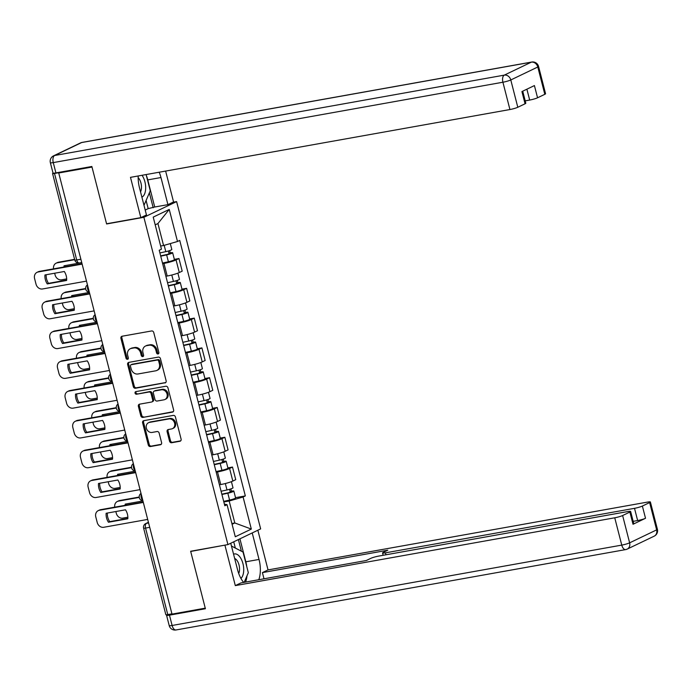 <?xml version="1.0" encoding="UTF-8"?>
<svg xmlns="http://www.w3.org/2000/svg" width="692" height="692" viewBox="0 0 692 692"><rect width="100%" height="100%" fill="white"/><g stroke="black" fill="none" stroke-linecap="round" stroke-linejoin="round"><path stroke-width="1.04" d="M158.044 353.975A1.367 1.159 -115.6 0 0 158.857 352.453L153.745 332.541A1.946 1.652 -115.6 0 0 151.626 330.958L122.095 336.234A1.946 1.652 -115.6 0 0 120.936 338.405L126.048 358.318A1.367 1.159 -115.6 0 0 128.34 357.911L127.683 355.333A6.237 5.276 -115.6 0 1 130.234 348.768A6.237 5.276 -115.6 0 1 131.394 348.396L133.85 347.955A6.237 5.276 -115.6 0 1 140.64 353.015L141.306 355.593A1.367 1.159 -115.6 0 0 143.599 355.186L142.941 352.609A6.237 5.276 -115.6 0 1 145.493 346.043A6.237 5.276 -115.6 0 1 146.652 345.671L149.109 345.23A6.237 5.276 -115.6 0 1 155.899 350.29L156.565 352.868A1.367 1.159 -115.6 0 0 158.044 353.975M169.54 441.167A1.946 1.652 -115.6 0 0 171.659 442.742L179.946 441.262A1.946 1.652 -115.6 0 0 181.105 439.1L175.431 416.982A1.946 1.652 -115.6 0 0 173.303 415.399L143.772 420.675A1.946 1.652 -115.6 0 0 142.613 422.847L148.287 444.965A1.946 1.652 -115.6 0 0 150.415 446.539L160.423 444.757A1.946 1.652 -115.6 0 0 161.582 442.586L159.151 433.123A1.946 1.652 -115.6 0 0 157.032 431.54L152.067 432.431A5.216 4.411 -115.6 0 1 146.566 428.772A5.216 4.411 -115.6 0 1 148.52 422.708A5.216 4.411 -115.6 0 1 149.489 422.397L168.935 418.928A5.216 4.411 -115.6 0 1 174.436 422.578A5.216 4.411 -115.6 0 1 172.472 428.642A5.216 4.411 -115.6 0 1 171.512 428.953L168.268 429.533A1.946 1.652 -115.6 0 0 167.109 431.696L169.54 441.167L170.492 440.709A1.946 1.652 -115.6 0 0 172.611 442.283L180.733 440.839M58.734 173L92.001 167.057L106.611 223.966L143.884 217.297L227.919 544.595L190.646 551.256L205.256 608.164L171.997 614.107L58.734 173L59.694 172.542L54.512 173.467L76.717 259.976A3.97 2.059 79.9 0 0 79.329 262.969L81.725 262.536M164.981 382.97A1.946 1.652 -115.6 0 0 166.141 380.808L160.458 358.69A1.946 1.652 -115.6 0 0 158.338 357.107L128.807 362.383A1.946 1.652 -115.6 0 0 127.648 364.554L133.322 386.672A1.946 1.652 -115.6 0 0 135.45 388.247L165.656 382.65M167.94 387.831L173.623 409.949A1.946 1.652 -115.6 0 1 172.464 412.121L142.933 417.397A1.946 1.652 -115.6 0 1 140.805 415.814L138.374 406.351A1.946 1.652 -115.6 0 1 139.533 404.18L151.513 402.043A1.946 1.652 -115.6 0 0 152.672 399.872L151.064 393.592A1.946 1.652 -115.6 0 0 148.936 392.018L136.471 394.241A1.367 1.159 -115.6 0 1 135.796 391.62L165.82 386.248A1.946 1.652 -115.6 0 1 167.94 387.831M172.896 202.263L176.616 201.597L260.65 528.896L227.919 544.595M171.919 613.83L167.767 614.574A3.97 0.484 165.6 0 1 165.829 614.652L143.616 528.143A3.97 0.484 -14.4 0 0 145.554 528.074L167.767 614.574M53.137 173.121L53.076 173.156A3.97 0.484 -14.4 0 0 52.566 173.545A3.97 0.484 -14.4 0 0 54.512 173.467M165.881 276.255L167.204 276.022A9.134 1.116 -14.4 0 0 179.289 272.536L176.045 259.933A9.134 1.116 165.6 0 1 163.969 263.418L162.646 263.652M176.045 259.933L178.96 258.54L174.341 259.362M179.289 272.536L182.195 271.143L178.96 258.54M181.996 289.152L186.606 288.33L183.7 289.723A9.134 1.116 165.6 0 1 171.616 293.2L170.293 293.443M173.528 306.046L174.851 305.803A9.134 1.116 -14.4 0 0 186.935 302.326L189.842 300.933L186.606 288.33M189.643 318.943L194.253 318.121L191.347 319.514A9.134 1.116 165.6 0 1 179.263 322.991L177.948 323.233M181.183 335.836L182.506 335.594A9.134 1.116 -14.4 0 0 194.582 332.117L197.488 330.724L194.253 318.121M197.289 348.733L201.908 347.903L198.993 349.304A9.134 1.116 165.6 0 1 186.918 352.782L185.594 353.015M188.829 365.618L190.153 365.385A9.134 1.116 -14.4 0 0 202.228 361.907L205.143 360.506L201.908 347.903M204.936 378.524L209.555 377.694L206.64 379.095A9.134 1.116 165.6 0 1 194.564 382.572L193.241 382.806M196.476 395.409L197.8 395.175A9.134 1.116 -14.4 0 0 209.875 391.698L212.79 390.297L209.555 377.694M212.582 408.306L217.201 407.484L214.295 408.877A9.134 1.116 165.6 0 1 202.211 412.363L200.888 412.596M204.123 425.199L205.446 424.966A9.134 1.116 -14.4 0 0 217.53 421.48L220.437 420.087L217.201 407.484M220.238 438.097L224.848 437.275L221.942 438.667A9.134 1.116 165.6 0 1 209.858 442.153L208.534 442.387M211.778 454.99L213.093 454.756A9.134 1.116 -14.4 0 0 225.177 451.271L228.083 449.878L224.848 437.275M227.884 467.887L232.495 467.065L229.588 468.458A9.134 1.116 165.6 0 1 217.513 471.935L216.189 472.178M219.425 484.781L220.748 484.538A9.134 1.116 -14.4 0 0 232.823 481.061L235.738 479.668L232.495 467.065M160.639 246.032L163.571 245.513L157.932 223.551L155.207 224.857M232.079 524.277L234.804 522.97L229.173 501.008L243.082 497.003L251.326 529.077L235.289 536.767L227.054 504.693L224.813 505.766L159.212 250.27L161.452 249.198L153.217 217.115L169.246 209.425L177.489 241.499L163.571 245.513M243.082 497.003L245.331 495.922L179.73 240.427L177.489 241.499M143.884 217.297L176.616 201.597M106.611 223.966L107.277 223.646M231.881 523.489L234.804 522.97L251.326 529.077M229.173 501.008L223.836 501.959M235.531 497.678L245.331 495.922M227.054 504.693L224.381 504.096M169.246 209.425L157.932 223.551M158.71 353.525A1.367 1.159 -115.6 0 1 157.516 352.41L156.859 349.832A6.237 5.276 -115.6 0 0 150.069 344.772L149.109 345.23M145.493 346.043L146.445 345.585A6.237 5.276 -115.6 0 1 147.604 345.213L150.069 344.772M130.234 348.768L131.186 348.31A6.237 5.276 -115.6 0 1 132.345 347.938L134.81 347.496A6.237 5.276 -115.6 0 1 141.6 352.557L142.258 355.134A1.367 1.159 -115.6 0 0 143.452 356.25M122.259 336.208A1.946 1.652 -115.6 0 0 121.887 337.947L126.999 357.859A1.367 1.159 -115.6 0 0 128.193 358.984M128.971 362.357A1.946 1.652 -115.6 0 0 128.6 364.096L134.283 386.214A1.946 1.652 -115.6 0 0 136.402 387.797L165.76 382.546M158.693 361.163A1.367 1.159 -115.6 0 0 157.205 360.056L131.281 364.684A1.367 1.159 -115.6 0 0 130.468 366.206L131.169 368.923A6.237 5.276 -115.6 0 0 137.959 373.983L155.683 370.817A6.237 5.276 -115.6 0 0 156.842 370.445A6.237 5.276 -115.6 0 0 159.394 363.88L158.693 361.163L159.644 360.705A1.367 1.159 -115.6 0 0 158.165 359.598L157.205 360.056M131.765 364.459A1.367 1.159 -115.6 0 1 132.241 364.226L158.165 359.598M156.842 370.445L157.793 369.986A6.237 5.276 -115.6 0 0 160.345 363.421L159.394 363.88M159.644 360.705L160.345 363.421M173.251 411.688L142.933 417.397M139.706 404.154A1.946 1.652 -115.6 0 0 139.334 405.893L141.765 415.356A1.946 1.652 -115.6 0 0 143.884 416.939M152.465 401.585A1.946 1.652 -115.6 0 0 153.624 399.414L152.015 393.134A1.946 1.652 -115.6 0 0 149.896 391.56L136.471 394.241M136.116 391.56A1.367 1.159 -115.6 0 0 137.423 393.783M163.943 399.82A5.216 4.411 -115.6 0 0 164.912 399.509A5.216 4.411 -115.6 0 0 166.867 393.454A5.216 4.411 -115.6 0 0 161.366 389.795L154.515 391.015A1.946 1.652 -115.6 0 0 153.356 393.186L154.973 399.466A1.946 1.652 -115.6 0 0 157.093 401.049L163.943 399.82M164.912 399.509L165.864 399.05A5.216 4.411 -115.6 0 0 167.819 392.995A5.216 4.411 -115.6 0 0 162.326 389.337L161.366 389.795M154.16 391.136L155.112 390.677A1.946 1.652 -115.6 0 1 155.475 390.556L162.326 389.337M168.441 429.498A1.946 1.652 -115.6 0 0 168.061 431.237L170.492 440.709M172.472 428.642L173.433 428.184A5.216 4.411 -115.6 0 0 175.387 422.129A5.216 4.411 -115.6 0 0 169.886 418.47L168.935 418.928M148.52 422.708L149.481 422.25A5.216 4.411 -115.6 0 1 150.449 421.938L169.886 418.47M143.945 420.649A1.946 1.652 -115.6 0 0 143.564 422.388L149.247 444.506A1.946 1.652 -115.6 0 0 151.366 446.089L161.21 444.325M160.648 255.867L167.256 254.422L170.145 253.393L168.978 253.436L170.223 252.84A4.965 0.605 -14.4 0 1 172.645 252.753L174.41 259.621A4.965 0.605 -14.4 0 1 168.398 261.766L162.499 263.064M160.734 256.187L166.634 254.89A4.965 0.605 -14.4 0 0 172.645 252.753M81.751 262.631L64.045 265.797A12.413 10.501 -115.6 0 0 63.984 266.991M168.355 250.997L169.107 253.912M74.693 259.699L57.228 262.822A5.96 5.043 -115.6 0 0 56.121 263.176A5.96 5.043 -115.6 0 0 53.561 268.851M54.659 273.219L55.109 274.983A5.96 5.043 -115.6 0 0 61.597 279.819L66.666 278.911M159.895 252.943L165.803 251.646A4.965 0.605 -14.4 0 0 171.815 249.501L170.293 243.575M65.256 265.581A12.413 10.501 -115.6 0 0 65.23 266.766M56.121 263.176L57.367 262.588A5.96 5.043 64.4 0 1 58.474 262.225L57.228 262.822M74.598 259.344L58.474 262.225M169.644 250.59L170.223 252.84M66.648 280.096L48.501 283.339A12.413 10.501 64.4 0 1 46.165 274.741M82.132 264.119L38.147 271.982A5.96 5.043 -115.6 0 0 37.039 272.337L38.276 271.74A5.96 5.043 64.4 0 1 39.383 271.385L82.037 263.764M47.255 283.928L66.622 280.468A12.413 10.501 64.4 0 0 64.313 271.498L44.954 274.958A12.413 10.501 64.4 0 0 47.255 283.928L48.501 283.339M37.039 272.337A5.96 5.043 -115.6 0 0 34.6 278.608L36.019 284.144A5.96 5.043 -115.6 0 0 42.506 288.971L86.491 281.116M168.294 285.658L174.903 284.213L177.792 283.184L176.633 283.227L177.87 282.63A4.965 0.605 -14.4 0 1 180.292 282.535L182.057 289.412A4.965 0.605 -14.4 0 1 176.045 291.557L170.145 292.846M168.381 285.978L174.28 284.68A4.965 0.605 -14.4 0 0 180.292 282.535M89.398 292.422L71.691 295.588A12.413 10.501 -115.6 0 0 71.631 296.773M176.002 280.788L176.754 283.703M85.696 288.893L64.875 292.612A5.96 5.043 -115.6 0 0 63.776 292.967A5.96 5.043 -115.6 0 0 61.207 298.641M62.306 303.01L62.756 304.774A5.96 5.043 -115.6 0 0 69.243 309.609L74.321 308.701M167.542 282.725L173.45 281.436A4.965 0.605 -14.4 0 0 179.462 279.291L177.879 273.132M72.902 295.372A12.413 10.501 -115.6 0 0 72.876 296.557M63.776 292.967L65.013 292.37A5.96 5.043 64.4 0 1 66.121 292.015L64.875 292.612M85.652 288.529L66.121 292.015M177.29 280.381L177.87 282.63M175.95 315.448L182.558 313.995L185.439 312.966L184.28 313.018L185.517 312.421A4.965 0.605 -14.4 0 1 187.939 312.326L189.703 319.202A4.965 0.605 -14.4 0 1 183.691 321.348L177.792 322.636M176.028 315.768L181.927 314.471A4.965 0.605 -14.4 0 0 187.939 312.326M97.044 322.212L79.338 325.378A12.413 10.501 -115.6 0 0 79.286 326.563M183.648 310.57L184.401 313.493M93.351 318.683L72.53 322.403A5.96 5.043 -115.6 0 0 71.423 322.757A5.96 5.043 -115.6 0 0 68.854 328.432M69.953 332.8L70.402 334.565A5.96 5.043 -115.6 0 0 76.89 339.4L81.967 338.492M175.197 312.516L181.096 311.227A4.965 0.605 -14.4 0 0 187.108 309.082L185.525 302.923M80.549 325.162A12.413 10.501 -115.6 0 0 80.531 326.339M71.423 322.757L72.66 322.161A5.96 5.043 64.4 0 1 73.767 321.806L72.53 322.403M93.308 318.311L73.767 321.806M184.937 310.172L185.517 312.421M138.192 175.976A22.343 11.591 79.9 0 0 139.499 187.826L146.462 214.944L140.831 217.643L130.485 177.351L509.926 109.535L502.911 82.227L53.267 162.594L55.914 172.905L91.854 166.487L106.559 223.767L140.831 217.643M146.306 175.344A22.343 11.591 79.9 0 1 147.759 179.894L160.968 177.533A22.343 11.591 79.9 0 0 159.203 172.221M160.968 177.533L167.931 204.65L173.562 201.943L165.63 171.071M145.208 210.065L148.183 208.638L154.723 207.003L167.931 204.65M525.211 100.859L529.674 100.063L526.889 89.181M544.812 94.311L537.796 67.003A5.96 0.727 -14.4 0 0 538.558 66.423L545.564 93.731A5.96 0.727 165.6 0 1 544.812 94.311L537.554 97.788A5.96 0.727 165.6 0 1 529.674 100.063M522.728 91.18L525.808 103.203A5.96 0.727 165.6 0 1 525.055 103.791L517.798 107.269A5.96 0.727 165.6 0 1 509.926 109.535M537.554 97.788L534.414 85.574L521.915 91.569L525.055 103.791M55.914 172.905A5.96 0.727 165.6 0 1 53.007 173.017L50.36 162.707A5.96 0.727 -14.4 0 0 53.267 162.594A5.96 3.088 -100.1 0 1 54.659 155.492L504.304 75.125L531.309 62.176L81.665 142.543L54.659 155.492A5.96 5.043 64.4 0 0 53.552 155.847A5.96 5.96 0 0 0 50.36 162.707M147.759 179.894L154.723 207.003M153.2 207.738L149.377 192.843M148.183 208.638L146.09 200.481M252.225 532.935L259.024 559.439A22.343 11.591 79.9 0 1 258.791 579.723M230.747 543.237L237.555 569.741A22.343 11.591 79.9 0 0 243.679 582.422M167.403 614.634L167.317 614.678A5.96 0.727 -14.4 0 0 166.556 615.266A5.96 0.727 -14.4 0 0 169.462 615.162L205.403 608.735L190.698 551.446L225.627 545.002M224.961 545.322L235.306 585.614L240.937 582.915L366.302 560.511L370.791 558.357A5.96 0.727 -14.4 0 1 378.662 556.091L627.722 511.57A5.96 0.727 -14.4 0 1 630.637 511.466L633.768 523.688A5.96 0.727 165.6 0 1 633.016 524.268L645.515 518.273A5.96 0.727 165.6 0 1 637.643 520.54L633.171 521.344M263.998 578.797L262.406 572.613L268.038 569.914L647.478 502.098A5.96 0.727 -14.4 0 1 650.385 501.985A5.96 0.727 -14.4 0 1 649.632 502.574L642.375 506.051L645.515 518.273M257.857 530.236L268.038 569.914M190.698 551.446L191.355 551.135M235.306 585.614L614.747 517.798A5.96 0.727 -14.4 0 0 622.627 515.531L629.876 512.054A5.96 0.727 -14.4 0 0 630.637 511.466M637.643 520.54L634.503 508.326L385.444 552.839A5.96 0.727 -14.4 0 1 382.529 552.943A5.96 0.727 -14.4 0 1 383.29 552.363L387.771 550.209L262.406 572.613M634.503 508.326A5.96 0.727 -14.4 0 0 642.375 506.051M239.925 538.834L245.824 561.8L259.024 559.439M245.591 582.084A22.343 11.591 79.9 0 0 246.975 575.822M246.767 566.592A22.343 11.591 79.9 0 0 245.824 561.8M241.387 551.204L238.394 539.57M235.332 548.047L233.732 541.81M146.107 174.566L150.268 190.767L143.997 205.351M141.886 197.151A12.914 6.695 79.9 0 0 145.675 187.904A12.914 6.695 79.9 0 0 142.033 175.292M140.528 191.866A8.84 4.585 79.9 0 0 138.166 177.628M231.465 546.04L243.03 552.06L248.324 572.682L244.172 582.335M240.928 578.4A12.914 6.695 79.9 0 0 242.676 562.657A12.914 6.695 79.9 0 0 233.576 554.24M238.714 573.512A8.84 4.585 79.9 0 0 238.974 564.776A8.84 4.585 79.9 0 0 234.657 558.47M74.295 309.878L56.147 313.121A12.413 10.501 64.4 0 1 53.812 304.532M89.778 293.91L45.793 301.764A5.96 5.043 -115.6 0 0 44.686 302.127L45.923 301.53A5.96 5.043 64.4 0 1 47.03 301.176L89.683 293.546M54.91 313.718L74.269 310.258A12.413 10.501 64.4 0 0 71.968 301.288L52.601 304.748A12.413 10.501 64.4 0 0 54.91 313.718L56.147 313.121M44.686 302.127A5.96 5.043 -115.6 0 0 42.247 308.39L43.674 313.934A5.96 5.043 -115.6 0 0 50.153 318.761L94.147 310.898M81.95 339.668L63.794 342.912A12.413 10.501 64.4 0 1 61.467 334.314M97.425 323.692L53.44 331.555A5.96 5.043 -115.6 0 0 52.332 331.909L53.578 331.321A5.96 5.043 64.4 0 1 54.685 330.958L97.338 323.337M62.557 343.509L81.916 340.049A12.413 10.501 64.4 0 0 79.615 331.07L60.256 334.53A12.413 10.501 64.4 0 0 62.557 343.509L63.794 342.912M52.332 331.909A5.96 5.043 -115.6 0 0 49.893 338.18L51.32 343.716A5.96 5.043 -115.6 0 0 57.808 348.552L101.793 340.689M183.596 345.239L190.205 343.786L193.085 342.756L191.926 342.8L193.163 342.211A4.965 0.605 -14.4 0 1 195.594 342.116L197.358 348.993A4.965 0.605 -14.4 0 1 191.347 351.129L185.439 352.427M183.674 345.55L189.582 344.261A4.965 0.605 -14.4 0 0 195.594 342.116M104.7 352.003L86.984 355.169A12.413 10.501 -115.6 0 0 86.933 356.354M191.303 340.36L192.047 343.284M100.997 348.465L80.177 352.193A5.96 5.043 -115.6 0 0 79.07 352.548A5.96 5.043 -115.6 0 0 76.509 358.214M77.599 362.591L78.058 364.355A5.96 5.043 -115.6 0 0 84.536 369.182L89.614 368.282M182.844 342.306L188.743 341.009A4.965 0.605 -14.4 0 0 194.755 338.872L193.172 332.714M88.195 354.953A12.413 10.501 -115.6 0 0 88.178 356.129M79.07 352.548L80.307 351.951A5.96 5.043 64.4 0 1 81.414 351.597L80.177 352.193M100.954 348.102L81.414 351.597M192.592 339.962L193.163 342.211M191.243 375.029L197.851 373.576L200.741 372.547L199.573 372.59L200.818 371.993A4.965 0.605 -14.4 0 1 203.24 371.907L205.005 378.784A4.965 0.605 -14.4 0 1 198.993 380.92L193.085 382.218M191.321 375.341L197.229 374.052A4.965 0.605 -14.4 0 0 203.24 371.907M112.346 381.794L94.631 384.96A12.413 10.501 -115.6 0 0 94.579 386.145M198.95 370.151L199.694 373.066M108.644 378.256L87.823 381.975A5.96 5.043 -115.6 0 0 86.716 382.339A5.96 5.043 -115.6 0 0 84.156 388.004M85.246 392.381L85.704 394.146A5.96 5.043 -115.6 0 0 92.192 398.973L97.261 398.064M190.49 372.097L196.39 370.8A4.965 0.605 -14.4 0 0 202.401 368.663L200.827 362.504M95.842 384.743A12.413 10.501 -115.6 0 0 95.825 385.92M86.716 382.339L87.962 381.742A5.96 5.043 64.4 0 1 89.06 381.387L87.823 381.975M108.601 377.893L89.06 381.387M200.239 369.744L200.818 371.993M198.889 404.811L205.498 403.367L208.387 402.337L207.219 402.381L208.465 401.784A4.965 0.605 -14.4 0 1 210.887 401.697L212.652 408.565A4.965 0.605 -14.4 0 1 206.64 410.711L200.741 412.008M198.976 405.131L204.875 403.834A4.965 0.605 -14.4 0 0 210.887 401.697M119.993 411.576L102.286 414.742A12.413 10.501 -115.6 0 0 102.226 415.935M206.597 399.941L207.349 402.856M116.291 408.046L95.47 411.766A5.96 5.043 -115.6 0 0 94.363 412.121A5.96 5.043 -115.6 0 0 91.802 417.795M92.901 422.163L93.351 423.928A5.96 5.043 -115.6 0 0 99.838 428.763L104.916 427.855M198.137 401.888L204.045 400.59A4.965 0.605 -14.4 0 0 210.057 398.445L208.474 392.286M103.497 414.525A12.413 10.501 -115.6 0 0 103.471 415.71M94.363 412.121L95.608 411.532A5.96 5.043 64.4 0 1 96.716 411.169L95.47 411.766M116.247 407.683L96.716 411.169M207.885 399.535L208.465 401.784M89.597 369.459L71.449 372.703A12.413 10.501 64.4 0 1 69.114 364.104M105.072 353.482L61.086 361.345A5.96 5.043 -115.6 0 0 59.979 361.7L61.225 361.103A5.96 5.043 64.4 0 1 62.332 360.748L104.985 353.128M70.203 373.299L89.562 369.839A12.413 10.501 64.4 0 0 87.261 360.861L67.903 364.321A12.413 10.501 64.4 0 0 70.203 373.299L71.449 372.703M59.979 361.7A5.96 5.043 -115.6 0 0 57.548 367.971L58.967 373.507A5.96 5.043 -115.6 0 0 65.455 378.342L109.44 370.48M97.243 399.249L79.096 402.493A12.413 10.501 64.4 0 1 76.76 393.895M112.727 383.273L68.742 391.136A5.96 5.043 -115.6 0 0 67.634 391.49L68.871 390.893A5.96 5.043 64.4 0 1 69.979 390.539L112.632 382.918M77.85 403.09L97.217 399.621A12.413 10.501 64.4 0 0 94.908 390.651L75.549 394.111A12.413 10.501 64.4 0 0 77.85 403.09L79.096 402.493M67.634 391.49A5.96 5.043 -115.6 0 0 65.195 397.762L66.614 403.298A5.96 5.043 -115.6 0 0 73.101 408.133L117.086 400.27M104.89 429.04L86.742 432.284A12.413 10.501 64.4 0 1 84.407 423.686M120.373 413.063L76.388 420.926A5.96 5.043 -115.6 0 0 75.281 421.281L76.518 420.684A5.96 5.043 64.4 0 1 77.625 420.329L120.278 412.709M85.505 432.872L104.864 429.412A12.413 10.501 64.4 0 0 102.554 420.442L83.196 423.902A12.413 10.501 64.4 0 0 85.505 432.872L86.742 432.284M75.281 421.281A5.96 5.043 -115.6 0 0 72.842 427.552L74.26 433.088A5.96 5.043 -115.6 0 0 80.748 437.915L124.733 430.061M206.536 434.602L213.153 433.157L216.034 432.128L214.875 432.171L216.112 431.574A4.965 0.605 -14.4 0 1 218.534 431.479L220.298 438.356A4.965 0.605 -14.4 0 1 214.286 440.501L208.387 441.799M206.623 434.922L212.522 433.625A4.965 0.605 -14.4 0 0 218.534 431.479M127.639 441.366L109.933 444.532A12.413 10.501 -115.6 0 0 109.881 445.717M214.243 429.732L214.996 432.647M123.937 437.837L103.125 441.557A5.96 5.043 -115.6 0 0 102.018 441.911A5.96 5.043 -115.6 0 0 99.449 447.586M100.548 451.954L100.997 453.718A5.96 5.043 -115.6 0 0 107.485 458.554L112.562 457.646M205.784 431.678L211.691 430.381A4.965 0.605 -14.4 0 0 217.703 428.236L216.12 422.077M111.144 444.316A12.413 10.501 -115.6 0 0 111.127 445.501M102.018 441.911L103.255 441.314A5.96 5.043 64.4 0 1 104.362 440.96L103.125 441.557M123.903 437.474L104.362 440.96M215.532 429.325L216.112 431.574M112.536 458.822L94.389 462.066A12.413 10.501 64.4 0 1 92.053 453.476M128.02 442.854L84.035 450.708A5.96 5.043 -115.6 0 0 82.928 451.072L84.173 450.475A5.96 5.043 64.4 0 1 85.272 450.12L127.934 442.491M93.152 462.663L112.511 459.203A12.413 10.501 64.4 0 0 110.21 450.233L90.842 453.692A12.413 10.501 64.4 0 0 93.152 462.663L94.389 462.066M82.928 451.072A5.96 5.043 -115.6 0 0 80.488 457.334L81.916 462.879A5.96 5.043 -115.6 0 0 88.394 467.706L132.388 459.843M214.191 464.393L220.8 462.939L223.68 461.919L222.521 461.962L223.758 461.365A4.965 0.605 -14.4 0 1 226.18 461.27L227.953 468.147A4.965 0.605 -14.4 0 1 221.942 470.292L216.034 471.581M214.269 464.713L220.168 463.415A4.965 0.605 -14.4 0 0 226.18 461.27M135.286 471.157L117.579 474.323A12.413 10.501 -115.6 0 0 117.528 475.508M221.89 459.514L222.642 462.438M131.592 467.628L110.772 471.347A5.96 5.043 -115.6 0 0 109.665 471.702A5.96 5.043 -115.6 0 0 107.104 477.376M108.194 481.744L108.644 483.509A5.96 5.043 -115.6 0 0 115.131 488.344L120.209 487.436M213.439 461.46L219.338 460.171A4.965 0.605 -14.4 0 0 225.35 458.026L223.767 451.867M118.79 474.107A12.413 10.501 -115.6 0 0 118.773 475.283M109.665 471.702L110.902 471.105A5.96 5.043 64.4 0 1 112.009 470.75L110.772 471.347M131.549 467.256L112.009 470.75M223.187 459.116L223.758 461.365M120.192 488.613L102.035 491.856A12.413 10.501 64.4 0 1 99.709 483.258M135.667 472.636L91.681 480.499A5.96 5.043 -115.6 0 0 90.574 480.853L91.82 480.265A5.96 5.043 64.4 0 1 92.927 479.902L135.58 472.281M100.798 492.453L120.157 488.993A12.413 10.501 64.4 0 0 117.856 480.014L98.498 483.474A12.413 10.501 64.4 0 0 100.798 492.453L102.035 491.856M90.574 480.853A5.96 5.043 -115.6 0 0 88.144 487.125L89.562 492.661A5.96 5.043 -115.6 0 0 96.05 497.496L140.035 489.633M221.838 494.183L228.447 492.73L231.336 491.701L230.168 491.744L231.405 491.156A4.965 0.605 -14.4 0 1 233.835 491.061L235.6 497.937A4.965 0.605 -14.4 0 1 229.588 500.074L223.68 501.371M221.916 494.495L227.824 493.206A4.965 0.605 -14.4 0 0 233.835 491.061M142.941 500.947L125.226 504.113A12.413 10.501 -115.6 0 0 125.174 505.298M229.545 489.305L230.289 492.228M139.239 497.41L118.419 501.138A5.96 5.043 -115.6 0 0 117.311 501.492A5.96 5.043 -115.6 0 0 114.751 507.158M115.841 511.535L116.299 513.3A5.96 5.043 -115.6 0 0 122.778 518.126L127.856 517.227M221.085 491.251L226.985 489.953A4.965 0.605 -14.4 0 0 232.996 487.817L231.422 481.658M126.437 503.897A12.413 10.501 -115.6 0 0 126.42 505.073M117.311 501.492L118.548 500.896A5.96 5.043 64.4 0 1 119.655 500.541L118.419 501.138M139.196 497.046L119.655 500.541M230.834 488.907L231.405 491.156M127.838 518.403L109.691 521.647A12.413 10.501 64.4 0 1 107.355 513.049M143.322 502.427L99.328 510.289A5.96 5.043 -115.6 0 0 98.229 510.644L99.466 510.047A5.96 5.043 64.4 0 1 100.574 509.693L143.227 502.072M108.445 522.244L127.804 518.784A12.413 10.501 64.4 0 0 125.503 509.805L106.144 513.265A12.413 10.501 64.4 0 0 108.445 522.244L109.691 521.647M98.229 510.644A5.96 5.043 -115.6 0 0 95.79 516.915L97.209 522.451A5.96 5.043 -115.6 0 0 103.696 527.287L147.681 519.424M148.443 522.399L146.479 523.342A3.97 2.059 79.9 0 0 145.554 528.074L149.714 527.33M148.59 522.962L146.479 523.342A3.97 3.365 64.4 0 0 145.744 523.576A3.97 3.97 0 0 0 143.616 528.143M225.177 451.271L221.942 438.667M217.53 421.48L214.295 408.877M209.875 391.698L206.64 379.095M202.228 361.907L198.993 349.304M194.582 332.117L191.347 319.514M186.935 302.326L183.7 289.723M232.823 481.061L229.588 468.458M220.748 484.538L217.513 471.935M213.093 454.756L209.858 442.153M205.446 424.966L202.211 412.363M197.8 395.175L194.564 382.572M190.153 365.385L186.918 352.782M182.506 335.594L179.263 322.991M174.851 305.803L171.616 293.2M167.204 276.022L163.969 263.418M87.685 285.753A3.97 2.059 79.9 0 0 89.251 291.851M95.332 315.543A3.97 2.059 79.9 0 0 96.897 321.633M102.987 345.334A3.97 2.059 79.9 0 0 104.544 351.424M110.633 375.125A3.97 2.059 79.9 0 0 112.199 381.214M118.28 404.906A3.97 2.059 79.9 0 0 119.846 411.005M125.927 434.697A3.97 2.059 79.9 0 0 127.492 440.795M133.573 464.488A3.97 2.059 79.9 0 0 135.139 470.577M141.229 494.278A3.97 2.059 79.9 0 0 142.786 500.368M80.877 259.232L76.717 259.976A3.97 0.484 -14.4 0 1 74.779 260.045A3.97 3.97 0 0 0 79.329 262.969M156.859 349.832L155.899 350.29M147.604 345.213L146.652 345.671M142.258 355.134L141.306 355.593M141.6 352.557L140.64 353.015M134.81 347.496L133.85 347.955M132.345 347.938L131.394 348.396M126.999 357.859L126.048 358.318M121.887 337.947L120.936 338.405M157.516 352.41L156.565 352.868M136.402 387.797L135.45 388.247M134.283 386.214L133.322 386.672M128.6 364.096L127.648 364.554M132.241 364.226L131.281 364.684M173.138 411.792L172.464 412.121M141.765 415.356L140.805 415.814M139.334 405.893L138.374 406.351M153.624 399.414L152.672 399.872M152.015 393.134L151.064 393.592M149.896 391.56L148.936 392.018M155.475 390.556L154.515 391.015M168.061 431.237L167.109 431.696M150.449 421.938L149.489 422.397M161.098 444.428L160.423 444.757M151.366 446.089L150.415 446.539M149.247 444.506L148.287 444.965M143.564 422.388L142.613 422.847M180.629 440.942L179.946 441.262M172.611 442.283L171.659 442.742M166.634 254.89L168.398 261.766M164.177 245.34L165.803 251.646M38.147 271.982L39.383 271.385M174.28 284.68L176.045 291.557M171.798 275.009L173.45 281.436M181.927 314.471L183.691 321.348M179.444 304.8L181.096 311.227M538.558 66.423A5.96 5.96 0 0 0 531.733 62.038A5.96 3.088 -100.1 0 0 531.309 62.176A5.96 5.043 64.4 0 1 537.796 67.003L510.791 79.961L517.798 107.269M510.791 79.961A5.96 5.043 -115.6 0 0 504.304 75.125A5.96 3.088 -100.1 0 0 502.911 82.227A5.96 0.727 -14.4 0 0 510.791 79.961M80.557 142.898A5.96 5.043 -115.6 0 1 81.665 142.543A5.96 3.088 -100.1 0 1 82.089 142.405A5.96 5.96 0 0 0 80.557 142.898L53.552 155.847M633.016 524.268L629.876 512.054M622.627 515.531L629.634 542.839L656.639 529.882L649.632 502.574M169.462 615.162L172.109 625.473L621.762 545.106L614.747 517.798M385.444 552.839L385.946 554.785M629.634 542.839A5.96 0.727 165.6 0 1 621.762 545.106A5.96 3.088 -100.1 0 0 625.672 549.595A5.96 5.96 0 0 0 627.194 549.102A5.96 5.043 -115.6 0 0 629.634 542.839M656.639 529.882A5.96 5.043 64.4 0 1 654.208 536.153A5.96 5.96 0 0 0 657.4 529.293A5.96 0.727 165.6 0 1 656.639 529.882M176.028 629.962A5.96 3.088 -100.1 0 1 172.109 625.473A5.96 0.727 165.6 0 1 169.203 625.577A5.96 5.96 0 0 0 176.028 629.962L625.672 549.595A5.96 3.088 -100.1 0 0 626.096 549.457A5.96 5.043 -115.6 0 0 627.194 549.102L654.208 536.153M45.793 301.764L47.03 301.176M53.44 331.555L54.685 330.958M189.582 344.261L191.347 351.129M187.1 334.591L188.743 341.009M197.229 374.052L198.993 380.92M194.746 364.373L196.39 370.8M204.875 403.834L206.64 410.711M202.393 394.163L204.045 400.59M61.086 361.345L62.332 360.748M68.742 391.136L69.979 390.539M76.388 420.926L77.625 420.329M212.522 433.625L214.286 440.501M210.039 423.954L211.691 430.381M84.035 450.708L85.272 450.12M220.168 463.415L221.942 470.292M217.686 453.744L219.338 460.171M91.681 480.499L92.927 479.902M227.824 493.206L229.588 500.074M225.341 483.535L226.985 489.953M99.328 510.289L100.574 509.693M87.469 284.905A3.97 3.97 0 0 0 89.346 292.214M95.115 314.696A3.97 3.97 0 0 0 96.992 322.005M102.762 344.486A3.97 3.97 0 0 0 104.639 351.787M110.417 374.277A3.97 3.97 0 0 0 112.286 381.577M118.064 404.067A3.97 3.97 0 0 0 119.941 411.368M125.71 433.849A3.97 3.97 0 0 0 127.588 441.159M133.357 463.64A3.97 3.97 0 0 0 135.234 470.949M141.012 493.431A3.97 3.97 0 0 0 142.881 500.731M145.744 523.576L148.417 522.296M74.779 260.045L52.566 173.545M131.982 364.312L131.03 364.77M152.828 401.464L151.877 401.922M531.733 62.038L82.089 142.405M657.4 529.293L650.385 501.985M169.203 625.577L166.556 615.266M382.529 552.943L383.134 555.287"/></g></svg>
